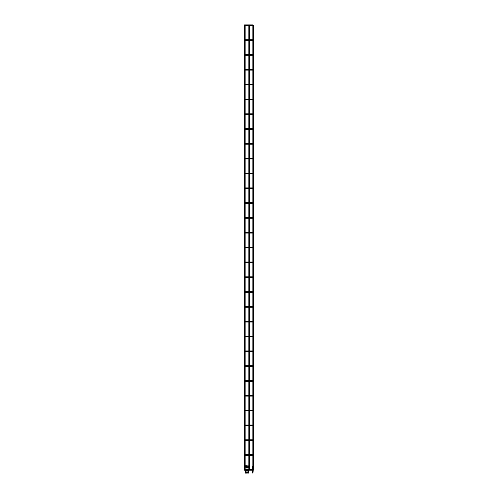 <?xml version="1.0" encoding="UTF-8"?>
<svg xmlns="http://www.w3.org/2000/svg" width="498" height="498" viewBox="0 0 498 498"><rect width="100%" height="100%" fill="white"/><g stroke="black" fill="none" stroke-linecap="round" stroke-linejoin="round"><path stroke-width="0.75" d="M245.302 470.212L244.481 470.212M244.481 25.049L245.147 25.124L245.147 470.137M249.591 469.471L251.671 469.471L251.671 470.212L248.826 470.212M248.925 25.049L249.591 25.124L249.591 470.137M253.519 470.212L252.928 470.212M252.928 25.049L253.594 25.124L253.594 470.137M252.411 469.16L252.872 469.079L252.467 469.365A0.442 0.442 0 0 0 252.561 469.477A0.373 0.373 0 0 0 252.113 469.838A0.373 0.373 0 0 0 252.48 470.212A0.373 0.373 0 0 0 252.853 469.838A0.373 0.373 0 0 0 252.48 469.471A0.373 0.373 0 0 0 252.113 469.838A0.373 0.373 0 0 0 252.455 470.212A0.442 0.442 0 0 0 252.343 470.834L252.884 471.606L252.554 471.961A0.535 0.535 0 0 0 252.025 472.49A0.535 0.535 0 0 0 252.554 473.025L253.152 473.025M252.853 455.023A0.373 0.373 0 0 0 252.48 454.649A0.373 0.373 0 0 0 252.113 455.023A0.373 0.373 0 0 0 252.48 455.39A0.373 0.373 0 0 0 252.853 455.023A0.373 0.373 0 0 0 252.48 454.649A0.373 0.373 0 0 0 252.113 455.023A0.373 0.373 0 0 0 252.48 455.39A0.373 0.373 0 0 0 252.853 455.023A0.373 0.373 0 0 0 252.48 454.649A0.373 0.373 0 0 0 252.113 455.023A0.373 0.373 0 0 0 252.48 455.39A0.373 0.373 0 0 0 252.853 455.023M252.853 440.201A0.373 0.373 0 0 0 252.48 439.834A0.373 0.373 0 0 0 252.113 440.201A0.373 0.373 0 0 0 252.48 440.574A0.373 0.373 0 0 0 252.853 440.201A0.373 0.373 0 0 0 252.48 439.834A0.373 0.373 0 0 0 252.113 440.201A0.373 0.373 0 0 0 252.48 440.574A0.373 0.373 0 0 0 252.853 440.201A0.373 0.373 0 0 0 252.48 439.834A0.373 0.373 0 0 0 252.113 440.201A0.373 0.373 0 0 0 252.48 440.574A0.373 0.373 0 0 0 252.853 440.201M252.853 425.385A0.373 0.373 0 0 0 252.48 425.012A0.373 0.373 0 0 0 252.113 425.385A0.373 0.373 0 0 0 252.48 425.753A0.373 0.373 0 0 0 252.853 425.385A0.373 0.373 0 0 0 252.48 425.012A0.373 0.373 0 0 0 252.113 425.385A0.373 0.373 0 0 0 252.48 425.753A0.373 0.373 0 0 0 252.853 425.385A0.373 0.373 0 0 0 252.48 425.012A0.373 0.373 0 0 0 252.113 425.385A0.373 0.373 0 0 0 252.48 425.753A0.373 0.373 0 0 0 252.853 425.385M252.853 410.564A0.373 0.373 0 0 0 252.48 410.196A0.373 0.373 0 0 0 252.113 410.564A0.373 0.373 0 0 0 252.48 410.937A0.373 0.373 0 0 0 252.853 410.564A0.373 0.373 0 0 0 252.48 410.196A0.373 0.373 0 0 0 252.113 410.564A0.373 0.373 0 0 0 252.48 410.937A0.373 0.373 0 0 0 252.853 410.564A0.373 0.373 0 0 0 252.48 410.196A0.373 0.373 0 0 0 252.113 410.564A0.373 0.373 0 0 0 252.48 410.937A0.373 0.373 0 0 0 252.853 410.564M252.853 395.742A0.373 0.373 0 0 0 252.48 395.375A0.373 0.373 0 0 0 252.113 395.742A0.373 0.373 0 0 0 252.48 396.115A0.373 0.373 0 0 0 252.853 395.742A0.373 0.373 0 0 0 252.48 395.375A0.373 0.373 0 0 0 252.113 395.742A0.373 0.373 0 0 0 252.48 396.115A0.373 0.373 0 0 0 252.853 395.742A0.373 0.373 0 0 0 252.48 395.375A0.373 0.373 0 0 0 252.113 395.742A0.373 0.373 0 0 0 252.48 396.115A0.373 0.373 0 0 0 252.853 395.742M252.853 380.926A0.373 0.373 0 0 0 252.48 380.553A0.373 0.373 0 0 0 252.113 380.926A0.373 0.373 0 0 0 252.48 381.294A0.373 0.373 0 0 0 252.853 380.926A0.373 0.373 0 0 0 252.48 380.553A0.373 0.373 0 0 1 252.853 380.926A0.373 0.373 0 0 1 252.48 381.294A0.373 0.373 0 0 0 252.853 380.926M252.113 380.926A0.373 0.373 0 0 0 252.48 381.294A0.373 0.373 0 0 1 252.113 380.926M252.853 366.105A0.373 0.373 0 0 0 252.48 365.737A0.373 0.373 0 0 0 252.113 366.105A0.373 0.373 0 0 0 252.48 366.478A0.373 0.373 0 0 0 252.853 366.105A0.373 0.373 0 0 0 252.48 365.737A0.373 0.373 0 0 1 252.853 366.105A0.373 0.373 0 0 1 252.48 366.478A0.373 0.373 0 0 0 252.853 366.105M252.113 366.105A0.373 0.373 0 0 0 252.48 366.478A0.373 0.373 0 0 1 252.113 366.105M252.853 351.289A0.373 0.373 0 0 0 252.48 350.916A0.373 0.373 0 0 0 252.113 351.289A0.373 0.373 0 0 0 252.48 351.656A0.373 0.373 0 0 0 252.853 351.289A0.373 0.373 0 0 0 252.48 350.916A0.373 0.373 0 0 1 252.853 351.289A0.373 0.373 0 0 1 252.48 351.656A0.373 0.373 0 0 0 252.853 351.289M252.113 351.289A0.373 0.373 0 0 0 252.48 351.656A0.373 0.373 0 0 1 252.113 351.289M252.853 336.467A0.373 0.373 0 0 0 252.48 336.1A0.373 0.373 0 0 0 252.113 336.467A0.373 0.373 0 0 0 252.48 336.841A0.373 0.373 0 0 0 252.853 336.467A0.373 0.373 0 0 0 252.48 336.1A0.373 0.373 0 0 1 252.853 336.467A0.373 0.373 0 0 1 252.48 336.841A0.373 0.373 0 0 0 252.853 336.467M252.113 336.467A0.373 0.373 0 0 0 252.48 336.841A0.373 0.373 0 0 1 252.113 336.467M252.853 321.652A0.373 0.373 0 0 0 252.48 321.278A0.373 0.373 0 0 0 252.113 321.652A0.373 0.373 0 0 0 252.48 322.019A0.373 0.373 0 0 0 252.853 321.652A0.373 0.373 0 0 0 252.48 321.278A0.373 0.373 0 0 1 252.853 321.652A0.373 0.373 0 0 1 252.48 322.019A0.373 0.373 0 0 0 252.853 321.652M252.113 321.652A0.373 0.373 0 0 0 252.48 322.019A0.373 0.373 0 0 1 252.113 321.652M252.853 306.83A0.373 0.373 0 0 0 252.48 306.463A0.373 0.373 0 0 0 252.113 306.83A0.373 0.373 0 0 0 252.48 307.204A0.373 0.373 0 0 0 252.853 306.83A0.373 0.373 0 0 0 252.48 306.463A0.373 0.373 0 0 0 252.113 306.83A0.373 0.373 0 0 0 252.48 307.204A0.373 0.373 0 0 0 252.853 306.83A0.373 0.373 0 0 0 252.48 306.463A0.373 0.373 0 0 0 252.113 306.83A0.373 0.373 0 0 0 252.48 307.204A0.373 0.373 0 0 0 252.853 306.83M252.853 292.015A0.373 0.373 0 0 0 252.48 291.641A0.373 0.373 0 0 0 252.113 292.015A0.373 0.373 0 0 0 252.48 292.382A0.373 0.373 0 0 0 252.853 292.015A0.373 0.373 0 0 0 252.48 291.641A0.373 0.373 0 0 0 252.113 292.015A0.373 0.373 0 0 0 252.48 292.382A0.373 0.373 0 0 0 252.853 292.015A0.373 0.373 0 0 0 252.48 291.641A0.373 0.373 0 0 0 252.113 292.015A0.373 0.373 0 0 0 252.48 292.382A0.373 0.373 0 0 0 252.853 292.015M252.853 277.193A0.373 0.373 0 0 0 252.48 276.82A0.373 0.373 0 0 0 252.113 277.193A0.373 0.373 0 0 0 252.48 277.567A0.373 0.373 0 0 0 252.853 277.193A0.373 0.373 0 0 0 252.48 276.82A0.373 0.373 0 0 0 252.113 277.193A0.373 0.373 0 0 0 252.48 277.567A0.373 0.373 0 0 0 252.853 277.193A0.373 0.373 0 0 0 252.48 276.82A0.373 0.373 0 0 0 252.113 277.193A0.373 0.373 0 0 0 252.48 277.567A0.373 0.373 0 0 0 252.853 277.193M252.853 262.371A0.373 0.373 0 0 0 252.48 262.004A0.373 0.373 0 0 0 252.113 262.371A0.373 0.373 0 0 0 252.48 262.745A0.373 0.373 0 0 0 252.853 262.371A0.373 0.373 0 0 0 252.48 262.004A0.373 0.373 0 0 0 252.113 262.371A0.373 0.373 0 0 0 252.48 262.745A0.373 0.373 0 0 0 252.853 262.371A0.373 0.373 0 0 0 252.48 262.004A0.373 0.373 0 0 0 252.113 262.371A0.373 0.373 0 0 0 252.48 262.745A0.373 0.373 0 0 0 252.853 262.371M252.853 247.556A0.373 0.373 0 0 0 252.48 247.182A0.373 0.373 0 0 0 252.113 247.556A0.373 0.373 0 0 0 252.48 247.923A0.373 0.373 0 0 0 252.853 247.556A0.373 0.373 0 0 0 252.48 247.182A0.373 0.373 0 0 0 252.113 247.556A0.373 0.373 0 0 0 252.48 247.923A0.373 0.373 0 0 0 252.853 247.556A0.373 0.373 0 0 0 252.48 247.182A0.373 0.373 0 0 0 252.113 247.556A0.373 0.373 0 0 0 252.48 247.923A0.373 0.373 0 0 0 252.853 247.556M252.853 232.734A0.373 0.373 0 0 0 252.48 232.367A0.373 0.373 0 0 0 252.113 232.734A0.373 0.373 0 0 0 252.48 233.108A0.373 0.373 0 0 0 252.853 232.734A0.373 0.373 0 0 0 252.48 232.367A0.373 0.373 0 0 0 252.113 232.734A0.373 0.373 0 0 0 252.48 233.108A0.373 0.373 0 0 0 252.853 232.734A0.373 0.373 0 0 0 252.48 232.367A0.373 0.373 0 0 0 252.113 232.734A0.373 0.373 0 0 0 252.48 233.108A0.373 0.373 0 0 0 252.853 232.734M252.853 217.919A0.373 0.373 0 0 0 252.48 217.545A0.373 0.373 0 0 0 252.113 217.919A0.373 0.373 0 0 0 252.48 218.286A0.373 0.373 0 0 0 252.853 217.919A0.373 0.373 0 0 0 252.48 217.545A0.373 0.373 0 0 0 252.113 217.919A0.373 0.373 0 0 0 252.48 218.286A0.373 0.373 0 0 0 252.853 217.919A0.373 0.373 0 0 0 252.48 217.545A0.373 0.373 0 0 0 252.113 217.919A0.373 0.373 0 0 0 252.48 218.286A0.373 0.373 0 0 0 252.853 217.919M252.853 203.097A0.373 0.373 0 0 0 252.48 202.73A0.373 0.373 0 0 0 252.113 203.097A0.373 0.373 0 0 0 252.48 203.47A0.373 0.373 0 0 0 252.853 203.097A0.373 0.373 0 0 0 252.48 202.73A0.373 0.373 0 0 0 252.113 203.097A0.373 0.373 0 0 0 252.48 203.47A0.373 0.373 0 0 0 252.853 203.097A0.373 0.373 0 0 0 252.48 202.73A0.373 0.373 0 0 0 252.113 203.097A0.373 0.373 0 0 0 252.48 203.47A0.373 0.373 0 0 0 252.853 203.097M252.853 188.281A0.373 0.373 0 0 0 252.48 187.908A0.373 0.373 0 0 0 252.113 188.281A0.373 0.373 0 0 0 252.48 188.649A0.373 0.373 0 0 0 252.853 188.281A0.373 0.373 0 0 0 252.48 187.908A0.373 0.373 0 0 0 252.113 188.281A0.373 0.373 0 0 0 252.48 188.649A0.373 0.373 0 0 0 252.853 188.281A0.373 0.373 0 0 0 252.48 187.908A0.373 0.373 0 0 0 252.113 188.281A0.373 0.373 0 0 0 252.48 188.649A0.373 0.373 0 0 0 252.853 188.281M252.853 173.46A0.373 0.373 0 0 0 252.48 173.092A0.373 0.373 0 0 0 252.113 173.46A0.373 0.373 0 0 0 252.48 173.833A0.373 0.373 0 0 0 252.853 173.46A0.373 0.373 0 0 0 252.48 173.092A0.373 0.373 0 0 0 252.113 173.46A0.373 0.373 0 0 0 252.48 173.833A0.373 0.373 0 0 0 252.853 173.46A0.373 0.373 0 0 0 252.48 173.092A0.373 0.373 0 0 0 252.113 173.46A0.373 0.373 0 0 0 252.48 173.833A0.373 0.373 0 0 0 252.853 173.46M252.853 158.644A0.373 0.373 0 0 0 252.48 158.271A0.373 0.373 0 0 0 252.113 158.644A0.373 0.373 0 0 0 252.48 159.011A0.373 0.373 0 0 0 252.853 158.644A0.373 0.373 0 0 0 252.48 158.271A0.373 0.373 0 0 1 252.853 158.644A0.373 0.373 0 0 1 252.48 159.011A0.373 0.373 0 0 0 252.853 158.644M252.113 158.644A0.373 0.373 0 0 0 252.48 159.011A0.373 0.373 0 0 1 252.113 158.644M252.853 143.822A0.373 0.373 0 0 0 252.48 143.449A0.373 0.373 0 0 0 252.113 143.822A0.373 0.373 0 0 0 252.48 144.19A0.373 0.373 0 0 0 252.853 143.822A0.373 0.373 0 0 0 252.48 143.449A0.373 0.373 0 0 1 252.853 143.822A0.373 0.373 0 0 1 252.48 144.19A0.373 0.373 0 0 0 252.853 143.822M252.113 143.822A0.373 0.373 0 0 0 252.48 144.19A0.373 0.373 0 0 1 252.113 143.822M252.853 129.001A0.373 0.373 0 0 0 252.48 128.633A0.373 0.373 0 0 0 252.113 129.001A0.373 0.373 0 0 0 252.48 129.374A0.373 0.373 0 0 0 252.853 129.001A0.373 0.373 0 0 0 252.48 128.633A0.373 0.373 0 0 1 252.853 129.001A0.373 0.373 0 0 1 252.48 129.374A0.373 0.373 0 0 0 252.853 129.001M252.113 129.001A0.373 0.373 0 0 0 252.48 129.374A0.373 0.373 0 0 1 252.113 129.001M252.853 114.185A0.373 0.373 0 0 0 252.48 113.812A0.373 0.373 0 0 0 252.113 114.185A0.373 0.373 0 0 0 252.48 114.552A0.373 0.373 0 0 0 252.853 114.185A0.373 0.373 0 0 0 252.48 113.812A0.373 0.373 0 0 1 252.853 114.185A0.373 0.373 0 0 1 252.48 114.552A0.373 0.373 0 0 0 252.853 114.185M252.113 114.185A0.373 0.373 0 0 0 252.48 114.552A0.373 0.373 0 0 1 252.113 114.185M252.853 99.363A0.373 0.373 0 0 0 252.48 98.996A0.373 0.373 0 0 0 252.113 99.363A0.373 0.373 0 0 0 252.48 99.737A0.373 0.373 0 0 0 252.853 99.363A0.373 0.373 0 0 0 252.48 98.996A0.373 0.373 0 0 1 252.853 99.363A0.373 0.373 0 0 1 252.48 99.737A0.373 0.373 0 0 0 252.853 99.363M252.113 99.363A0.373 0.373 0 0 0 252.48 99.737A0.373 0.373 0 0 1 252.113 99.363M252.853 84.548A0.373 0.373 0 0 0 252.48 84.174A0.373 0.373 0 0 0 252.113 84.548A0.373 0.373 0 0 0 252.48 84.915A0.373 0.373 0 0 0 252.853 84.548A0.373 0.373 0 0 0 252.48 84.174A0.373 0.373 0 0 1 252.853 84.548A0.373 0.373 0 0 1 252.48 84.915A0.373 0.373 0 0 0 252.853 84.548M252.113 84.548A0.373 0.373 0 0 0 252.48 84.915A0.373 0.373 0 0 1 252.113 84.548M252.853 69.726A0.373 0.373 0 0 0 252.48 69.359A0.373 0.373 0 0 0 252.113 69.726A0.373 0.373 0 0 0 252.48 70.1A0.373 0.373 0 0 0 252.853 69.726A0.373 0.373 0 0 0 252.48 69.359A0.373 0.373 0 0 1 252.853 69.726A0.373 0.373 0 0 1 252.48 70.1A0.373 0.373 0 0 0 252.853 69.726M252.113 69.726A0.373 0.373 0 0 0 252.48 70.1A0.373 0.373 0 0 1 252.113 69.726M252.853 54.911A0.373 0.373 0 0 0 252.48 54.537A0.373 0.373 0 0 0 252.113 54.911A0.373 0.373 0 0 0 252.48 55.278A0.373 0.373 0 0 0 252.853 54.911A0.373 0.373 0 0 0 252.48 54.537A0.373 0.373 0 0 1 252.853 54.911A0.373 0.373 0 0 1 252.48 55.278A0.373 0.373 0 0 0 252.853 54.911M252.113 54.911A0.373 0.373 0 0 0 252.48 55.278A0.373 0.373 0 0 1 252.113 54.911M252.853 40.089A0.373 0.373 0 0 0 252.48 39.722A0.373 0.373 0 0 0 252.113 40.089A0.373 0.373 0 0 0 252.48 40.463A0.373 0.373 0 0 0 252.853 40.089A0.373 0.373 0 0 0 252.48 39.722A0.373 0.373 0 0 1 252.853 40.089A0.373 0.373 0 0 1 252.48 40.463A0.373 0.373 0 0 0 252.853 40.089M252.113 40.089A0.373 0.373 0 0 0 252.48 40.463A0.373 0.373 0 0 1 252.113 40.089M252.853 25.274A0.373 0.373 0 0 0 252.48 24.9A0.373 0.373 0 0 0 252.113 25.274A0.373 0.373 0 0 0 252.48 25.641A0.373 0.373 0 0 0 252.853 25.274A0.373 0.373 0 0 0 252.48 24.9A0.373 0.373 0 0 1 252.853 25.274A0.373 0.373 0 0 1 252.48 25.641A0.373 0.373 0 0 0 252.853 25.274M252.113 25.274A0.373 0.373 0 0 0 252.48 25.641A0.373 0.373 0 0 1 252.113 25.274M247.344 473.1L245.302 473.1L245.147 468.942M245.57 466.196L245.775 465.68L248.851 465.979L245.775 465.979M248.851 466.421L247.892 466.271L248.851 465.68M248.072 467.498L248.072 467.865L248.072 467.498L248.851 467.498M245.302 469.24L248.913 469.029L248.614 473.1M247.344 472.801L245.601 472.801M245.302 472.179L248.826 472.179M248.072 465.979L247.892 466.271L248.67 466.122M247.892 466.271L245.147 466.427M248.072 467.865L248.851 467.865M246.541 467.591L246.61 467.977L246.952 467.678L246.541 467.591M247.07 467.915L247.512 467.342L247.07 467.915M245.869 467.392L246.211 467.977L245.869 467.392M249.591 466.439L249.791 467.498L249.193 467.498L249.591 467.522M249.131 466.421L249.71 466.433L249.131 466.421M249.218 467.865L249.791 467.877L249.218 467.865M249.853 468.954L249.28 468.942L249.853 468.954L249.766 467.883L249.591 468.973M249.374 466.464L249.71 466.433L249.772 467.51M249.66 466.445L249.735 467.516M247.251 467.927L247.394 467.516L247.251 467.927M247.114 467.852L247.363 467.479L247.114 467.852M252.691 469.079L252.411 466.402L252.853 465.773M252.536 467.628L252.872 467.628L252.411 467.628L252.841 467.641L252.629 467.995M252.411 466.551L252.872 466.558L252.411 466.551L252.872 466.558L252.411 466.551L252.411 467.074M252.853 466.091L252.629 466.402M252.853 467.647L252.411 467.535M253.152 472.801L252.243 472.49L252.704 472.179A0.442 0.442 0 0 0 253.071 471.482L252.642 470.367A0.548 0.548 0 0 0 252.903 470.187M252.872 469.079L252.411 469.072L252.411 468.475M252.343 470.834L252.884 471.606L252.554 471.961M252.554 472.801L252.243 472.49L252.704 472.179M252.561 469.477A0.373 0.373 0 0 0 252.113 469.838A0.373 0.373 0 0 0 252.48 470.212A0.373 0.373 0 0 0 252.853 469.838M249.591 455.39L251.671 455.39L251.671 454.649L249.591 454.649M249.591 440.574L251.671 440.574L251.671 439.834L249.591 439.834M249.591 425.753L251.671 425.753L251.671 425.012L249.591 425.012M249.591 410.937L251.671 410.937L251.671 410.196L249.591 410.196M249.591 396.115L251.671 396.115L251.671 395.375L249.591 395.375M249.591 381.294L251.671 381.294L251.671 380.553L249.591 380.553M249.591 366.478L251.671 366.478L251.671 365.737L249.591 365.737M249.591 351.656L251.671 351.656L251.671 350.916L249.591 350.916M249.591 336.841L251.671 336.841L251.671 336.1L249.591 336.1M249.591 322.019L251.671 322.019L251.671 321.278L249.591 321.278M249.591 307.204L251.671 307.204L251.671 306.463L249.591 306.463M249.591 292.382L251.671 292.382L251.671 291.641L249.591 291.641M249.591 277.567L251.671 277.567L251.671 276.82L249.591 276.82M249.591 262.745L251.671 262.745L251.671 262.004L249.591 262.004M249.591 247.923L251.671 247.923L251.671 247.182L249.591 247.182M249.591 233.108L251.671 233.108L251.671 232.367L249.591 232.367M249.591 218.286L251.671 218.286L251.671 217.545L249.591 217.545M249.591 203.47L251.671 203.47L251.671 202.73L249.591 202.73M249.591 188.649L251.671 188.649L251.671 187.908L249.591 187.908M249.591 173.833L251.671 173.833L251.671 173.092L249.591 173.092M249.591 159.011L251.671 159.011L251.671 158.271L249.591 158.271M249.591 144.19L251.671 144.19L251.671 143.449L249.591 143.449M249.591 129.374L251.671 129.374L251.671 128.633L249.591 128.633M249.591 114.552L251.671 114.552L251.671 113.812L249.591 113.812M249.591 99.737L251.671 99.737L251.671 98.996L249.591 98.996M249.591 84.915L251.671 84.915L251.671 84.174L249.591 84.174M249.591 70.1L251.671 70.1L251.671 69.359L249.591 69.359M249.591 55.278L251.671 55.278L251.671 54.537L249.591 54.537M249.591 40.463L251.671 40.463L251.671 39.722L249.591 39.722M249.591 25.641L251.671 25.641L251.671 24.9L244.58 24.9M248.826 471.077L245.302 471.077M245.302 470.896L248.826 470.896M248.826 470.386L245.302 470.386M248.826 469.365L245.302 469.365M248.851 469.016L245.234 469.016M244.406 25.124L244.406 470.137M248.851 25.124L248.851 470.137M252.853 25.124L252.853 470.137M251.671 469.471L252.48 469.471M251.671 470.212L252.48 470.212M248.851 455.39L245.147 455.39M248.851 454.649L245.147 454.649M251.671 454.649L252.48 454.649M251.671 455.39L252.48 455.39M248.851 440.574L245.147 440.574M248.851 439.834L245.147 439.834M251.671 439.834L252.48 439.834M251.671 440.574L252.48 440.574M248.851 425.753L245.147 425.753M248.851 425.012L245.147 425.012M251.671 425.012L252.48 425.012M251.671 425.753L252.48 425.753M248.851 410.937L245.147 410.937M248.851 410.196L245.147 410.196M251.671 410.196L252.48 410.196M251.671 410.937L252.48 410.937M248.851 396.115L245.147 396.115M248.851 395.375L245.147 395.375M251.671 395.375L252.48 395.375M251.671 396.115L252.48 396.115M248.851 381.294L245.147 381.294M248.851 380.553L245.147 380.553M251.671 380.553L252.48 380.553M251.671 381.294L252.48 381.294M248.851 366.478L245.147 366.478M248.851 365.737L245.147 365.737M251.671 365.737L252.48 365.737M251.671 366.478L252.48 366.478M248.851 351.656L245.147 351.656M248.851 350.916L245.147 350.916M251.671 350.916L252.48 350.916M251.671 351.656L252.48 351.656M248.851 336.841L245.147 336.841M248.851 336.1L245.147 336.1M251.671 336.1L252.48 336.1M251.671 336.841L252.48 336.841M248.851 322.019L245.147 322.019M248.851 321.278L245.147 321.278M251.671 321.278L252.48 321.278M251.671 322.019L252.48 322.019M248.851 307.204L245.147 307.204M248.851 306.463L245.147 306.463M251.671 306.463L252.48 306.463M251.671 307.204L252.48 307.204M248.851 292.382L245.147 292.382M248.851 291.641L245.147 291.641M251.671 291.641L252.48 291.641M251.671 292.382L252.48 292.382M248.851 277.567L245.147 277.567M248.851 276.82L245.147 276.82M251.671 276.82L252.48 276.82M251.671 277.567L252.48 277.567M248.851 262.745L245.147 262.745M248.851 262.004L245.147 262.004M251.671 262.004L252.48 262.004M251.671 262.745L252.48 262.745M248.851 247.923L245.147 247.923M248.851 247.182L245.147 247.182M251.671 247.182L252.48 247.182M251.671 247.923L252.48 247.923M248.851 233.108L245.147 233.108M248.851 232.367L245.147 232.367M251.671 232.367L252.48 232.367M251.671 233.108L252.48 233.108M248.851 218.286L245.147 218.286M248.851 217.545L245.147 217.545M251.671 217.545L252.48 217.545M251.671 218.286L252.48 218.286M248.851 203.47L245.147 203.47M248.851 202.73L245.147 202.73M251.671 202.73L252.48 202.73M251.671 203.47L252.48 203.47M248.851 188.649L245.147 188.649M248.851 187.908L245.147 187.908M251.671 187.908L252.48 187.908M251.671 188.649L252.48 188.649M248.851 173.833L245.147 173.833M248.851 173.092L245.147 173.092M251.671 173.092L252.48 173.092M251.671 173.833L252.48 173.833M248.851 159.011L245.147 159.011M248.851 158.271L245.147 158.271M251.671 158.271L252.48 158.271M251.671 159.011L252.48 159.011M248.851 144.19L245.147 144.19M248.851 143.449L245.147 143.449M251.671 143.449L252.48 143.449M251.671 144.19L252.48 144.19M248.851 129.374L245.147 129.374M248.851 128.633L245.147 128.633M251.671 128.633L252.48 128.633M251.671 129.374L252.48 129.374M248.851 114.552L245.147 114.552M248.851 113.812L245.147 113.812M251.671 113.812L252.48 113.812M251.671 114.552L252.48 114.552M248.851 99.737L245.147 99.737M248.851 98.996L245.147 98.996M251.671 98.996L252.48 98.996M251.671 99.737L252.48 99.737M248.851 84.915L245.147 84.915M248.851 84.174L245.147 84.174M251.671 84.174L252.48 84.174M251.671 84.915L252.48 84.915M248.851 70.1L245.147 70.1M248.851 69.359L245.147 69.359M251.671 69.359L252.48 69.359M251.671 70.1L252.48 70.1M248.851 55.278L245.147 55.278M248.851 54.537L245.147 54.537M251.671 54.537L252.48 54.537M251.671 55.278L252.48 55.278M248.851 40.463L245.147 40.463M248.851 39.722L245.147 39.722M251.671 39.722L252.48 39.722M251.671 40.463L252.48 40.463M248.851 25.641L245.147 25.641M251.671 24.9L252.48 24.9M251.671 25.641L252.48 25.641M249.809 467.871L249.878 468.942"/></g></svg>
